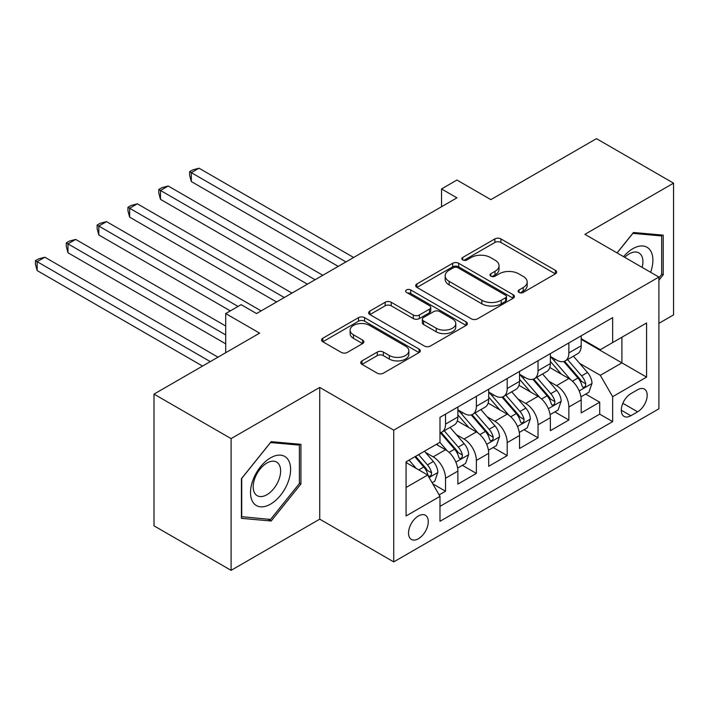 <?xml version="1.0" encoding="UTF-8"?>
<svg xmlns="http://www.w3.org/2000/svg" width="709" height="709" viewBox="0 0 709 709"><rect width="100%" height="100%" fill="white"/><g stroke="black" fill="none" stroke-linecap="round" stroke-linejoin="round"><path stroke-width="1.06" d="M519.006 292.427A2.996 1.728 0 0 0 523.242 292.427L555.404 273.86A4.281 2.473 0 0 0 556.654 272.114A4.281 2.473 0 0 0 555.404 270.359L500.926 238.906A4.281 2.473 0 0 0 494.873 238.906L462.711 257.473A2.996 1.728 0 0 0 461.834 258.696A2.996 1.728 0 0 0 462.711 259.919A2.996 1.728 0 0 0 466.947 259.919L471.113 257.518A13.693 7.905 0 0 1 490.477 257.518L495.024 260.141A13.693 7.905 0 0 1 499.03 265.733A13.693 7.905 0 0 1 495.024 271.325L490.858 273.727A2.996 1.728 0 0 0 489.981 274.95A2.996 1.728 0 0 0 490.858 276.173A2.996 1.728 0 0 0 495.095 276.173L499.26 273.771A13.693 7.905 0 0 1 518.625 273.771L523.171 276.395A13.693 7.905 0 0 1 527.177 281.987A13.693 7.905 0 0 1 523.171 287.57L519.006 289.981A2.996 1.728 0 0 0 518.128 291.204A2.996 1.728 0 0 0 519.006 292.427L519.006 289.981M418.399 538.751A13.95 8.056 120 0 0 427.518 526.45A13.95 8.056 120 0 0 425.382 515.266A13.95 8.056 120 0 0 418.399 515.957A13.95 8.056 120 0 0 409.288 528.258A13.95 8.056 120 0 0 411.424 539.443A13.95 8.056 120 0 0 418.399 538.751M362.007 360.872A4.281 2.473 0 0 0 360.748 362.627A4.281 2.473 0 0 0 362.007 364.373L377.285 373.191A4.281 2.473 0 0 0 383.339 373.191L419.054 352.577A4.281 2.473 0 0 0 420.313 350.831A4.281 2.473 0 0 0 419.054 349.085L364.577 317.632A4.281 2.473 0 0 0 358.524 317.632L322.817 338.246A4.281 2.473 0 0 0 321.558 339.992A4.281 2.473 0 0 0 322.817 341.738L341.277 352.4A4.281 2.473 0 0 0 347.33 352.4L362.609 343.573A4.281 2.473 0 0 0 363.868 341.827A4.281 2.473 0 0 0 362.609 340.081L353.454 334.799A11.45 6.611 0 0 1 350.104 330.119A11.45 6.611 0 0 1 357.168 324.013A11.45 6.611 0 0 1 369.646 325.449L405.513 346.152A11.45 6.611 0 0 1 408.863 350.831A11.45 6.611 0 0 1 401.799 356.937A11.45 6.611 0 0 1 389.321 355.501L383.339 352.054A4.281 2.473 0 0 0 377.285 352.054L362.007 360.872L362.007 364.373M658.9 323.348L673.55 314.893L673.55 183.161L596.464 138.654L490.858 199.628L456.942 180.042L441.53 188.948L456.942 197.846L256.525 313.555L241.113 304.657L225.692 313.555L225.692 352.719M231.09 438.614L231.09 570.346L319.732 519.165L319.732 387.433L231.09 438.614L154.004 394.107L259.609 333.141L225.692 313.555M319.732 387.433L393.734 430.159L658.9 277.059L658.9 408.792L393.734 561.891L393.734 430.159M673.55 183.161L584.907 234.342L658.9 277.059M471.414 318.855A4.281 2.473 0 0 0 477.467 318.855L513.183 298.232A4.281 2.473 0 0 0 514.433 296.486A4.281 2.473 0 0 0 513.183 294.74L458.705 263.287A4.281 2.473 0 0 0 452.652 263.287L416.936 283.901A4.281 2.473 0 0 0 415.687 285.656A4.281 2.473 0 0 0 416.936 287.402L471.414 318.855M407.693 293.074A2.996 1.728 0 0 1 410.733 293.491L410.733 289.937L466.114 321.913A4.281 2.473 0 0 1 467.373 323.659A4.281 2.473 0 0 1 466.114 325.404L430.407 346.019A4.281 2.473 0 0 1 424.354 346.019L369.876 314.574L369.876 311.074A4.281 2.473 0 0 0 368.618 312.82A4.281 2.473 0 0 0 369.876 314.574M369.876 311.074L385.155 302.256A4.281 2.473 0 0 1 391.208 302.256L413.303 315.009A4.281 2.473 0 0 0 419.356 315.009L429.494 309.151A4.281 2.473 0 0 0 430.753 307.405A4.281 2.473 0 0 0 429.494 305.659L406.496 292.383A2.996 1.728 0 0 1 405.619 291.16A2.996 1.728 0 0 1 407.471 289.556A2.996 1.728 0 0 1 410.733 289.937M231.09 570.346L154.004 525.839L154.004 394.107M439.137 494.909L445.536 491.213L432.738 483.83M425.462 452.386L433.199 456.862A17.441 10.068 60 0 1 445.536 478.221L457.872 471.104L457.872 484.096L476.368 473.417L462.339 465.317M456.295 434.59L464.041 439.057A17.441 10.068 60 0 1 476.368 460.416L488.705 453.299L488.705 466.292L507.201 455.612L493.172 447.512M487.127 416.786L494.873 421.252A17.441 10.068 60 0 1 507.201 442.62L519.537 435.494L519.537 448.496L538.034 437.816L524.004 429.716M517.96 398.981L525.706 403.456A17.441 10.068 60 0 1 538.034 424.815L550.37 417.698L550.37 430.691L568.866 420.012L568.866 407.019A17.441 10.068 -120 0 0 556.538 385.652L548.793 381.185M554.837 411.911L568.866 420.012M457.872 471.104A17.441 10.068 -120 0 0 445.536 449.736L436.283 444.401M488.705 453.299A17.441 10.068 -120 0 0 476.368 431.941L457.305 420.924M519.537 435.494A17.441 10.068 -120 0 0 507.201 414.136L488.138 403.129M550.37 417.698A17.441 10.068 -120 0 0 538.034 396.331L518.97 385.324M637.63 389.746L630.842 393.663A13.515 7.808 120 0 0 622.015 405.575A13.515 7.808 120 0 0 624.088 416.405A13.515 7.808 120 0 0 630.842 415.74L637.63 411.823A13.515 7.808 120 0 0 646.457 399.911A13.515 7.808 120 0 0 644.384 389.081A13.515 7.808 120 0 0 637.63 389.746M406.071 487.482L427.651 475.021L439.988 496.38L439.988 521.301L612.656 421.616L612.656 396.694L600.319 375.327L579.625 363.38M439.988 496.38L406.071 515.957L406.071 461.843L439.988 442.265L439.988 417.335L612.656 317.65L612.656 342.571L646.573 322.994L646.573 377.108L612.656 396.694M457.872 409.864L464.041 413.427A17.441 10.068 60 0 0 472.761 414.286L485.089 407.17A17.441 10.068 -120 0 0 488.705 399.185L488.705 389.214M488.705 392.059L494.873 395.622A17.441 10.068 60 0 0 503.594 396.482L515.922 389.365A17.441 10.068 -120 0 0 519.537 381.38L519.537 371.41M519.537 374.263L525.706 377.817A17.441 10.068 60 0 0 534.426 378.686L546.754 371.56A17.441 10.068 -120 0 0 550.37 363.575L550.37 353.605M439.988 506.35L599.708 414.136L599.708 402.207L581.203 412.886L581.203 399.894A17.441 10.068 -120 0 0 568.866 378.535L549.803 367.519M550.37 356.459L556.538 360.021A17.441 10.068 -120 0 0 565.259 360.881A17.441 10.068 -120 0 0 568.866 352.896L568.866 342.926M565.259 360.881L577.587 353.764A17.441 10.068 -120 0 0 581.203 345.779L581.203 335.809M445.536 414.136L445.536 424.106A17.441 10.068 60 0 1 441.92 432.091A17.441 10.068 60 0 1 439.988 432.791M441.92 432.091L454.256 424.966A17.441 10.068 -120 0 0 457.872 416.981L457.872 407.01M476.368 396.331L476.368 406.301A17.441 10.068 60 0 1 472.761 414.286M507.201 378.535L507.201 388.497A17.441 10.068 60 0 1 503.594 396.482M538.034 360.73L538.034 370.701A17.441 10.068 60 0 1 534.426 378.686M538.034 424.815L538.034 437.816M507.201 442.62L507.201 455.612M476.368 460.416L476.368 473.417M445.536 478.221L445.536 491.213M427.651 475.021L406.071 462.552M600.319 375.327L621.908 362.866L621.908 337.236L646.573 322.994M581.203 339.372L646.573 377.108M581.203 338.654L600.319 349.697L612.656 342.571M319.732 519.165L393.734 561.891M441.53 188.948L441.53 206.744M585.678 394.107L599.708 402.207M599.708 414.136L612.656 421.616M658.9 280.197L663.225 274.826L663.225 235.149L633.465 232.499L617.06 252.9M241.414 518.35L271.175 521.009L300.926 483.99L300.926 444.321L271.175 441.663L241.414 478.681L241.414 518.35M661.683 273.931L663.225 274.826M299.384 483.104L300.926 483.99M268.029 519.192L271.175 521.009M520.202 292.844L523.171 291.133A13.693 7.905 0 0 0 527.177 285.541L527.177 281.987M499.03 265.733L499.03 269.296A13.693 7.905 0 0 1 495.024 274.888L492.055 276.599M555.342 273.887L500.926 242.469A4.281 2.473 0 0 0 494.873 242.469L463.908 260.345M513.121 298.267L458.705 266.85A4.281 2.473 0 0 0 452.652 266.85L416.998 287.429M505.614 297.709A2.996 1.728 0 0 0 506.492 296.486A2.996 1.728 0 0 0 505.614 295.263L457.792 267.656A2.996 1.728 0 0 0 453.556 267.656L449.169 270.191A13.693 7.905 0 0 0 445.155 275.783A13.693 7.905 0 0 0 449.169 281.376L481.854 300.244A13.693 7.905 0 0 0 501.228 300.244L505.614 297.709L505.614 301.272A2.996 1.728 0 0 0 506.492 300.049L506.492 296.486M445.155 275.783L445.155 279.337A13.693 7.905 0 0 0 449.169 284.929L449.169 281.376M505.614 301.272L501.228 303.807A13.693 7.905 0 0 1 481.854 303.807L449.169 284.929M369.93 314.601L385.155 305.809L385.155 302.256M430.753 307.405L430.753 310.967A4.281 2.473 0 0 1 429.494 312.713L419.356 318.571A4.281 2.473 0 0 1 413.303 318.571L391.208 305.809A4.281 2.473 0 0 0 385.155 305.809M410.733 293.491L466.061 325.44M436.23 328.24A11.45 6.611 0 0 0 448.708 329.676A11.45 6.611 0 0 0 455.781 323.57A11.45 6.611 0 0 0 452.422 318.899L439.784 311.597A4.281 2.473 0 0 0 433.731 311.597L423.592 317.455A4.281 2.473 0 0 0 422.342 319.201A4.281 2.473 0 0 0 423.592 320.947L436.23 328.24L436.23 331.803A11.45 6.611 0 0 0 448.708 333.239A11.45 6.611 0 0 0 455.781 327.133L455.781 323.57M422.342 319.201L422.342 322.763A4.281 2.473 0 0 0 423.592 324.509L423.592 320.947M436.23 331.803L423.592 324.509M408.863 350.831L408.863 354.385A11.45 6.611 0 0 1 401.799 360.5A11.45 6.611 0 0 1 389.321 359.064L383.339 355.608A4.281 2.473 0 0 0 377.285 355.608L362.06 364.399M350.104 330.119L350.104 333.682A11.45 6.611 0 0 0 353.454 338.353L353.454 334.799M362.556 343.608L353.454 338.353M419.001 352.612L364.577 321.186A4.281 2.473 0 0 0 358.524 321.186L322.87 341.773M580.946 396.836L588.913 392.237L591.997 383.339A11.557 6.673 -120 0 0 587.495 372.491L573.404 356.175M570.585 379.661L553.88 360.314A33.358 19.258 -120 0 0 550.37 356.645M561.422 374.228L552.072 363.416A27.686 15.988 -120 0 0 550.37 361.555M353.649 257.482L199.025 168.21L191.315 172.659L191.315 181.557L338.237 266.38M563.69 361.51L577.932 378.003A11.557 6.673 60 0 1 582.054 385.971L582.895 387.336L584.455 387.114L585.501 385.847L585.758 383.835A11.557 6.673 -120 0 0 581.637 375.867L567.546 359.56M564.524 361.236L579.838 378.969A5.885 3.394 60 0 1 581.318 381.274L585.758 383.835M191.315 181.557L189.622 175.238L189.622 171.675L345.939 261.931M189.622 171.675L192.697 169.894L199.025 168.21M650.614 272.274A28.342 16.36 120 0 0 632.853 248.673A28.342 16.36 120 0 0 623.566 256.658M642.168 267.399A19.4 11.202 120 0 0 638.906 252.9A19.4 11.202 120 0 0 629.202 253.857A19.4 11.202 120 0 0 624.718 257.323M617.122 252.936L632.853 233.376L661.683 235.946L661.683 274.383L658.9 277.839M659.769 234.847L661.683 235.946M287.916 482.528A28.342 16.36 120 0 0 280.578 455.151A28.342 16.36 120 0 0 253.202 479.426A28.342 16.36 120 0 0 260.531 506.811A28.342 16.36 120 0 0 287.916 482.528M278.788 479.931A19.4 11.202 120 0 0 276.607 462.073A19.4 11.202 120 0 0 255.027 477.813A19.4 11.202 120 0 0 257.207 495.68A19.4 11.202 120 0 0 278.788 479.931M241.725 516.843L241.725 478.407L270.554 442.54L299.384 445.119L299.384 483.556L270.554 519.422L241.414 516.666M297.479 444.011L299.384 445.119M550.113 414.641L558.08 410.041L561.165 401.143A11.557 6.673 -120 0 0 556.662 390.287L542.571 373.98M539.753 397.465L523.047 378.119A33.358 19.258 -120 0 0 519.537 374.449M530.589 392.033L521.239 381.212A27.686 15.988 -120 0 0 519.537 379.35M322.817 275.287L168.193 186.006L160.482 190.455L160.482 199.362L307.405 284.185M532.849 379.315L547.1 395.808A11.557 6.673 60 0 1 551.221 403.767L552.063 405.14L553.623 404.919L554.668 403.651L554.925 401.631A11.557 6.673 -120 0 0 550.804 393.672L536.713 377.365M533.691 379.04L549.005 396.765A5.885 3.394 60 0 1 550.485 399.07L554.925 401.631M160.482 199.362L158.781 193.043L158.781 189.48L315.106 279.736M158.781 189.48L161.865 187.699L168.193 186.006M519.28 432.446L527.248 427.846L530.323 418.939A11.557 6.673 -120 0 0 525.83 408.092L511.738 391.785M508.92 415.261L492.206 395.923A33.358 19.258 -120 0 0 488.705 392.254M499.756 409.837L490.406 399.016A27.686 15.988 -120 0 0 488.705 397.155M291.984 293.083L137.351 203.811L129.65 208.26L129.65 217.158L276.563 301.981M502.016 397.111L516.267 413.613A11.557 6.673 60 0 1 520.388 421.571L521.23 422.936L522.79 422.724L523.836 421.447L524.093 419.436A11.557 6.673 -120 0 0 519.972 411.477L505.88 395.161M502.858 396.845L518.173 414.57A5.885 3.394 60 0 1 519.653 416.874L524.093 419.436M129.65 217.158L127.948 210.839L127.948 207.285L284.274 297.532M127.948 207.285L131.032 205.504L137.351 203.811M488.448 450.242L496.415 445.642L499.49 436.744A11.557 6.673 -120 0 0 494.997 425.896L480.906 409.58M478.079 433.066L461.373 413.719A33.358 19.258 -120 0 0 457.872 410.05M468.924 427.633L459.574 416.821A27.686 15.988 -120 0 0 457.872 414.96M261.151 310.888L106.518 221.616L98.817 226.065L98.817 234.963L230.319 310.888M471.184 414.916L485.435 431.409A11.557 6.673 60 0 1 489.556 439.376L490.398 440.741L491.957 440.519L493.003 439.252L493.251 437.231A11.557 6.673 -120 0 0 489.139 429.273L475.048 412.966M472.026 414.641L487.331 432.375A5.885 3.394 60 0 1 488.82 434.67L493.251 437.231M98.817 234.963L97.115 228.644L97.115 225.081L238.029 306.439M97.115 225.081L100.199 223.3L106.518 221.616M457.606 468.046L465.574 463.447L468.658 454.549A11.557 6.673 -120 0 0 464.156 443.692L450.073 427.385M447.246 450.862L439.872 442.327M438.091 445.438L436.886 444.047M225.692 326.016L75.686 239.412L67.975 243.861L67.975 252.767L225.692 343.821M440.351 432.712L454.602 449.214A11.557 6.673 60 0 1 458.723 457.172L459.565 458.546L461.125 458.324L462.171 457.057L462.419 455.036A11.557 6.673 -120 0 0 458.298 447.078L444.215 430.762M441.193 432.446L456.499 450.171A5.885 3.394 60 0 1 457.987 452.475L462.419 455.036M67.975 252.767L66.283 246.448L66.283 242.886L225.692 334.923M66.283 242.886L69.367 241.104L75.686 239.412M432.127 482.758L434.741 481.251L437.825 472.345A11.557 6.673 -120 0 0 433.323 461.497L424.461 451.225M416.174 468.392L409.04 460.132M407.25 463.243L406.071 461.869M217.982 357.168L44.853 257.216L37.143 261.665L37.143 270.563L202.57 366.074M414.898 456.747L423.769 467.018A11.557 6.673 60 0 1 427.89 474.977L428.732 476.342L430.292 476.129L431.338 474.853L431.586 472.841A11.557 6.673 -120 0 0 427.465 464.882L418.602 454.611M415.616 456.33L425.666 467.975A5.885 3.394 60 0 1 427.155 470.28L431.586 472.841M37.143 270.563L35.45 264.244L35.45 260.69L210.272 361.617M35.45 260.69L38.534 258.909L44.853 257.216M433.199 456.862L445.536 449.736M464.041 439.057L476.368 431.941M494.873 421.252L507.201 414.136M525.706 403.456L538.034 396.331M556.538 385.652L568.866 378.535M568.866 352.896L581.203 345.779M445.536 424.106L457.872 416.981M476.368 406.301L488.705 399.185M507.201 388.497L519.537 381.38M538.034 370.701L550.37 363.575M568.866 407.019L581.203 399.894M622.839 403.288L637.63 411.823M621.288 410.219L630.842 415.74M523.171 291.133L523.171 287.57M490.858 276.173L490.858 273.727M495.024 274.888L495.024 271.325M462.711 259.919L462.711 257.473M494.873 242.469L494.873 238.906M500.926 242.469L500.926 238.906M555.404 273.86L555.404 270.359M416.936 287.402L416.936 283.901M452.652 266.85L452.652 263.287M458.705 266.85L458.705 263.287M513.183 298.232L513.183 294.74M481.854 303.807L481.854 300.244M501.228 303.807L501.228 300.244M391.208 305.809L391.208 302.256M413.303 318.571L413.303 315.009M419.356 318.571L419.356 315.009M429.494 312.713L429.494 309.151M466.114 325.404L466.114 321.913M377.285 355.608L377.285 352.054M383.339 355.608L383.339 352.054M389.321 359.064L389.321 355.501M362.609 343.573L362.609 340.081M322.817 341.738L322.817 338.246M358.524 321.186L358.524 317.632M364.577 321.186L364.577 317.632M419.054 352.577L419.054 349.085M579.182 390.916L591.918 383.56M553.88 360.314L555.466 359.401M581.637 375.867L587.495 372.491M572.429 381.185L577.932 378.003M548.349 408.712L561.085 401.365M523.047 378.119L524.633 377.197M550.804 393.672L556.662 390.287M541.587 398.99L547.1 395.808M517.517 426.517L530.252 419.161M492.206 395.923L493.801 395.002M519.972 411.477L525.83 408.092M510.755 416.795L516.267 413.613M486.684 444.321L499.42 436.966M461.373 413.719L462.968 412.806M489.139 429.273L494.997 425.896M479.922 434.59L485.435 431.409M455.852 462.117L468.587 454.77M458.298 447.078L464.156 443.692M449.089 452.395L454.602 449.214M429.113 477.556L437.754 472.566M427.465 464.882L433.323 461.497M418.78 469.899L423.769 467.018"/></g></svg>
